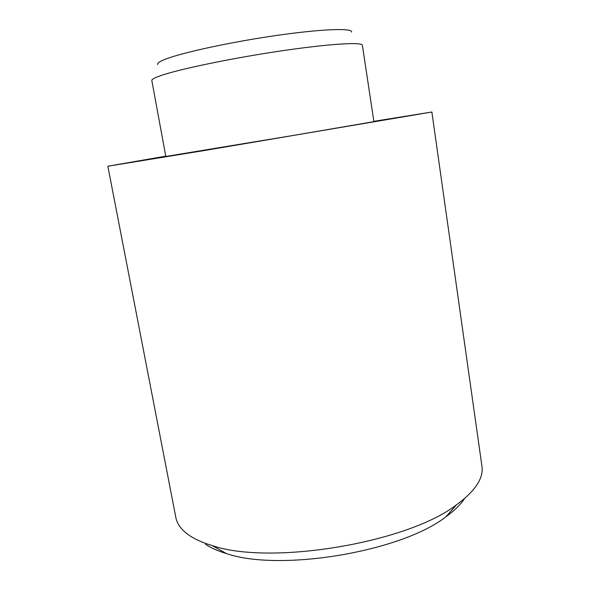 <?xml version="1.0" encoding="UTF-8"?>
<svg xmlns="http://www.w3.org/2000/svg" width="590" height="590" viewBox="0 0 590 590"><rect width="100%" height="100%" fill="white"/><g stroke="black" fill="none" stroke-linecap="round" stroke-linejoin="round"><path stroke-width="0.89" d="M107.852 166.225L175.857 517.541C177.089 524.163 181.661 530.174 189.56 535.573C195.364 539.474 202.923 542.807 212.23 545.58C270.648 565.751 408.022 542.763 456.682 504.671C475.334 490.895 483.756 478.114 481.949 466.321L431.873 112.004L204.339 150.524L107.852 166.225L165.761 156.166M157.759 64.539C156.977 63.27 159.602 61.471 165.62 59.125C182.546 52.495 231.627 41.875 277.02 35.385C322.494 28.858 353.004 27.929 351.581 32.103M160.281 75.793C154.425 77.858 151.608 79.444 151.829 80.55L165.812 156.475L293.23 135.457L373.89 121.658L362.393 45.312C362.481 41.794 328.615 43.808 279.439 51.16C230.329 58.469 178.151 69.414 160.281 75.793M373.846 121.341L431.873 112.004M464.544 498.557C460.591 504.612 454.374 510.697 445.9 516.818C401.384 551.724 279.837 572.064 226.383 553.553C217.887 550.994 210.932 547.904 205.512 544.29M445.9 516.818L456.682 504.671M226.383 553.553L212.23 545.58"/></g></svg>
